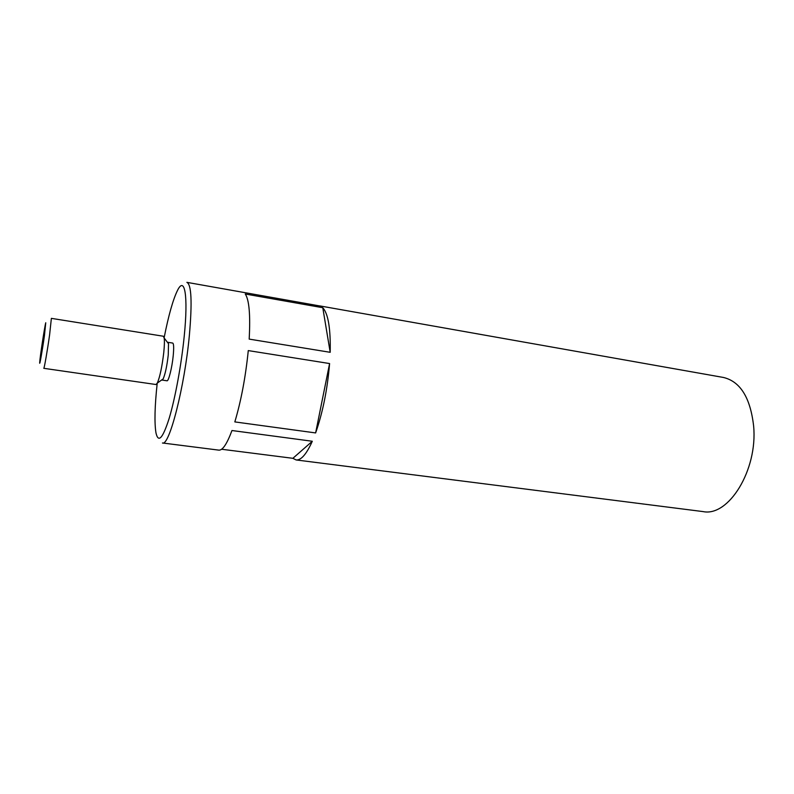 <?xml version="1.0" encoding="UTF-8"?>
<svg xmlns="http://www.w3.org/2000/svg" width="794" height="794" viewBox="0 0 794 794"><rect width="100%" height="100%" fill="white"/><g stroke="black" fill="none" stroke-linecap="round" stroke-linejoin="round"><path stroke-width="1.19" d="M329.589 363.553L248.274 350.591C245.584 377.051 241.108 400.821 234.826 421.912L315.625 432.928L329.589 363.553C327.426 389.388 322.761 412.513 315.625 432.928M312.31 441.256C306.454 454.208 301.045 460.431 296.102 459.944L292.877 458.317L312.31 441.256L231.967 430.527C226.975 443.935 222.598 450.476 218.846 450.138L162.462 442.983C169.191 446.645 184.595 387.075 189.379 335.197C192.277 302.018 191.443 284.401 186.878 282.346L318.87 305.789M44.444 335.624C42.33 350.571 39.372 367.275 39.71 362.451C39.849 358.025 44.553 327.029 45.744 322.761L44.444 335.624M49.605 334.81C47.412 350.482 44.186 369.041 43.779 368.317L155.991 384.524L157.321 383.075C159.931 376.872 162.075 366.669 163.772 352.467C164.457 345.658 164.596 340.844 164.169 338.016L163.326 336.229L51.372 318.364L49.605 334.81M167.504 342.393L168.517 343.723L168.249 355.037C166.948 366.084 165.251 374.043 163.167 378.917L161.807 379.889M167.822 342.303L172.715 343.068C173.787 343.663 173.946 347.901 173.211 355.801C172.06 367.672 168.586 381.497 166.988 380.783L162.085 380.068M164.13 337.768C168.616 315.059 173.132 299.159 177.677 290.058C184.714 276.024 188.337 295.696 184.248 335.961C181.429 364.446 175.196 398.31 169.162 418.378C162.74 438.487 158.343 443.32 155.971 432.879C154.334 422.835 154.741 406.31 157.202 383.294M319.525 305.859L723.473 377.468C740.345 381.547 750.399 397.764 753.635 426.12C757.833 470.137 728.495 516.993 703.087 511.594L296.102 459.944M221.605 449.245L292.877 458.317M330.195 352.308L249.177 339.107C250.487 314.93 249.177 299.894 245.267 294.008L322.781 307.715C328.21 313.749 330.681 328.617 330.195 352.308L322.781 307.715M168.517 343.723L164.169 338.016M163.167 378.917L157.321 383.075"/></g></svg>
